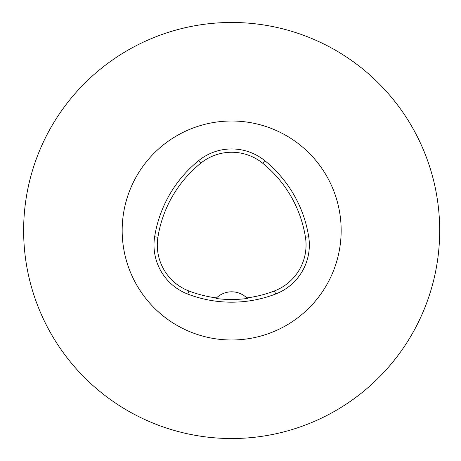 <?xml version="1.0" encoding="UTF-8"?>
<svg xmlns="http://www.w3.org/2000/svg" width="461" height="461" viewBox="0 0 461 461"><rect width="100%" height="100%" fill="white"/><g stroke="black" fill="none" stroke-linecap="round" stroke-linejoin="round"><path stroke-width="0.69" d="M122.171 230.5A109.488 109.488 0 0 1 286.408 135.678A109.488 109.488 0 0 1 286.408 325.322A109.488 109.488 0 0 1 122.171 230.5M154.648 236.735A122.632 122.632 0 0 1 198.679 160.63A52.554 52.554 0 0 1 264.804 160.676A122.632 122.632 0 0 1 308.697 236.712A52.554 52.554 0 0 1 275.678 293.997A122.632 122.632 0 0 1 187.754 294.072A52.554 52.554 0 0 1 154.648 236.735L157.91 237.259A119.33 119.33 0 0 1 200.754 163.2A49.252 49.252 0 0 1 262.724 163.24A119.33 119.33 0 0 1 305.441 237.225A49.252 49.252 0 0 1 274.491 290.92A119.33 119.33 0 0 1 246.825 297.915L247.373 298.457A119.941 119.941 0 0 1 215.938 298.469A21.898 21.898 0 0 1 216.399 298.008M157.91 237.259A49.252 49.252 0 0 0 188.935 290.995A119.33 119.33 0 0 0 216.486 297.921L215.938 298.469M216.486 297.921A21.898 21.898 0 0 1 246.825 297.915M246.912 297.996A21.898 21.898 0 0 1 247.373 298.457M23.632 230.5A208.032 208.032 0 0 1 335.677 50.341A208.032 208.032 0 0 1 335.677 410.659A208.032 208.032 0 0 1 23.632 230.5M200.754 163.2L198.679 160.63M262.724 163.24L264.804 160.676M305.441 237.225L308.697 236.712M274.491 290.92L275.678 293.997M188.935 290.995L187.754 294.072"/></g></svg>
